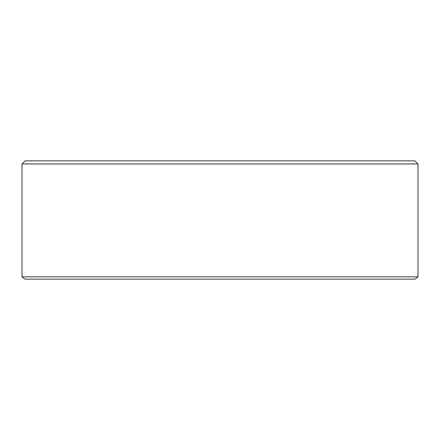 <?xml version="1.0" encoding="UTF-8"?>
<svg xmlns="http://www.w3.org/2000/svg" width="440" height="440" viewBox="0 0 440 440"><rect width="100%" height="100%" fill="white"/><g stroke="black" fill="none" stroke-linecap="round" stroke-linejoin="round"><path stroke-width="0.66" d="M418 276.832L414.981 279.158L25.02 279.158L22 276.832L418 276.832L418 163.955L22 163.955L25.119 160.842L414.882 160.842L418 163.955M22 276.832L22 163.955"/></g></svg>
